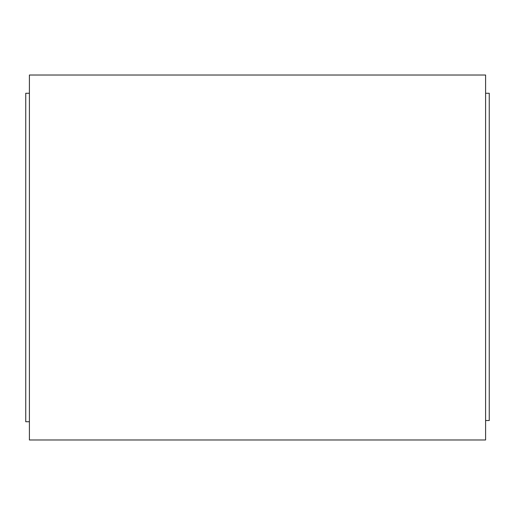 <?xml version="1.0" encoding="UTF-8"?>
<svg xmlns="http://www.w3.org/2000/svg" width="515" height="515" viewBox="0 0 515 515"><rect width="100%" height="100%" fill="white"/><g stroke="black" fill="none" stroke-linecap="round" stroke-linejoin="round"><path stroke-width="0.77" d="M29.4 75.023L29.4 439.977L485.6 439.977L485.6 75.023L29.4 75.023M485.6 420.53L489.25 420.53L489.25 93.267L485.6 93.267M29.4 421.734L25.75 421.734L25.75 93.267L29.4 93.267"/></g></svg>
